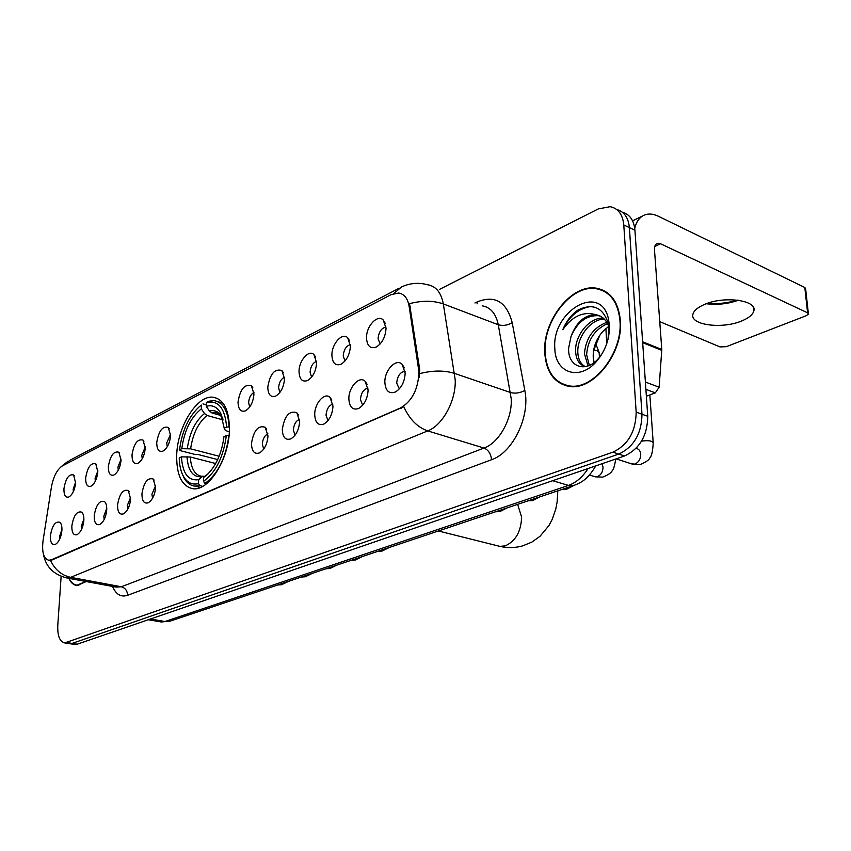 <?xml version="1.0" encoding="UTF-8"?>
<svg xmlns="http://www.w3.org/2000/svg" width="851" height="851" viewBox="0 0 851 851"><rect width="100%" height="100%" fill="white"/><g stroke="black" fill="none" stroke-linecap="round" stroke-linejoin="round"><path stroke-width="1.28" d="M229.419 429.904C229.334 410.246 223.941 399.353 213.261 397.236C197.145 394.726 177.402 426.596 176.7 455.136C176.423 475.135 181.848 486.336 192.986 488.729C208.676 491.41 229.1 459.019 229.419 429.904M331.901 355.207C331.613 343.942 342.293 331.996 347.687 337.751L350.421 345.985C349.814 354.612 346.655 360.707 340.953 364.26C335.39 366.079 332.379 363.058 331.901 355.207M350.378 344.634C346.24 345.836 343.847 349.591 343.198 355.909L344.985 361.005M299.031 371.589C298.861 360.696 308.839 349.197 313.955 354.58L316.625 362.824C315.976 371.259 312.945 377.174 307.519 380.567C302.243 382.269 299.414 379.28 299.031 371.589M316.583 361.356C312.828 362.771 310.658 366.398 310.083 372.249L311.615 377.142M267.778 387.162C270.022 373.844 274.735 368.313 281.904 370.579L284.511 378.823C283.83 387.067 280.915 392.811 275.756 396.066C270.746 397.662 268.086 394.694 267.778 387.162M284.479 377.291C281.075 378.876 279.107 382.376 278.596 387.779L279.894 392.471M238.025 401.98C240.184 389.13 244.652 383.737 251.428 385.811L253.96 394.045C253.247 402.108 250.439 407.693 245.524 410.81C240.759 412.32 238.259 409.374 238.025 401.98M253.938 392.481C250.854 394.204 249.077 397.566 248.62 402.576L249.694 407.033M156.744 442.477C158.711 430.829 162.562 425.819 168.296 427.447L170.594 435.574C169.828 443.137 167.296 448.307 163.02 451.073C158.882 452.317 156.797 449.456 156.744 442.477M170.615 434.148L166.711 442.988L167.275 446.722M132.022 454.796C133.937 443.499 137.607 438.605 143.053 440.105L145.266 448.19C144.479 455.604 142.043 460.646 137.936 463.306C133.99 464.486 132.022 461.646 132.022 454.796M145.298 446.871L141.798 455.285L142.234 458.753M108.354 466.582C110.215 455.625 113.736 450.839 118.906 452.232L121.044 460.263C120.236 467.529 117.874 472.443 113.949 475.007C110.173 476.124 108.311 473.316 108.354 466.582M121.076 459.083L117.949 467.05L118.268 470.241M85.674 477.879C87.504 467.231 90.866 462.55 95.78 463.848L97.833 471.816C97.025 478.953 94.738 483.751 90.961 486.219C87.355 487.272 85.589 484.485 85.674 477.879M97.876 470.805L95.099 478.326L95.312 481.219M63.942 488.708C65.718 478.358 68.942 473.784 73.612 474.975L75.601 482.9C74.771 489.889 72.558 494.58 68.942 496.963C65.474 497.963 63.814 495.208 63.942 488.708M75.633 482.091L73.186 489.134L73.314 491.718M366.515 337.964C366.1 326.295 377.567 313.859 383.248 320.029L386.035 328.241C385.46 337.081 382.173 343.357 376.163 347.08C370.302 349.016 367.079 345.985 366.515 337.964M385.992 327.071C381.439 328.007 378.791 331.89 378.067 338.709L380.142 343.995M348.857 398.885C348.516 387.269 359.441 375.323 365.122 381.301L368.111 390.045C367.558 398.715 364.419 404.853 358.675 408.459C352.708 410.448 349.431 407.257 348.857 398.885M368.004 388.141C363.632 389.088 361.101 392.885 360.42 399.545L362.696 405.193M314.721 414.543C314.498 403.331 324.688 391.843 330.071 397.417L332.986 406.161C332.39 414.628 329.369 420.585 323.912 424.043C318.253 425.904 315.189 422.734 314.721 414.543M332.89 404.119C328.922 405.331 326.635 409.012 326.029 415.171L327.986 420.607M282.298 429.415C284.532 415.831 289.372 410.267 296.818 412.724L299.648 421.458C299.02 429.734 296.116 435.531 290.925 438.829C285.553 440.573 282.681 437.435 282.298 429.415M299.563 419.341C295.967 420.756 293.903 424.309 293.361 430.01L295.031 435.233M251.47 443.562C253.619 430.446 258.204 425.021 265.225 427.276L267.98 435.989C267.32 444.084 264.512 449.722 259.566 452.881C254.47 454.519 251.779 451.402 251.47 443.562M267.905 433.84C264.661 435.425 262.789 438.85 262.299 444.116L263.714 449.115M141.947 493.803C143.851 482.315 147.606 477.39 153.223 479.017L155.616 487.538C154.861 494.984 152.425 500.058 148.287 502.76C144.106 504.026 141.989 501.048 141.947 493.803M155.616 485.634L151.925 494.261L152.552 498.25M117.555 504.994C119.417 493.846 123.001 489.038 128.32 490.538L130.629 498.994C129.863 506.302 127.501 511.249 123.544 513.844C119.544 515.046 117.544 512.089 117.555 504.994M130.65 497.239L127.352 505.43L127.82 509.143M94.216 515.706C96.025 504.888 99.461 500.175 104.513 501.569C106.162 503.101 106.907 505.898 106.726 509.962C105.949 517.131 103.652 521.961 99.865 524.461C96.035 525.588 94.153 522.674 94.216 515.706M106.769 508.366L103.822 516.121L104.162 519.535M71.846 525.961C73.622 515.451 76.909 510.845 81.707 512.142C83.324 513.632 84.036 516.408 83.845 520.461C83.047 527.492 80.824 532.215 77.186 534.63C73.526 535.694 71.75 532.8 71.846 525.961M83.887 519.067L81.27 526.365L81.515 529.471M50.4 535.811C52.134 525.588 55.283 521.078 59.857 522.28C61.432 523.727 62.112 526.482 61.9 530.524C61.091 537.428 58.942 542.044 55.443 544.374C51.943 545.374 50.262 542.523 50.4 535.811M61.953 529.354L59.655 536.183L59.793 538.96M384.854 382.365C384.375 370.323 396.13 357.888 402.129 364.313L405.172 373.046C404.672 381.908 401.395 388.237 395.353 392.024C389.035 394.151 385.535 390.939 384.854 382.365M405.076 371.323L404.991 371.313C400.204 372.015 397.438 375.94 396.683 383.067L399.321 388.918M418.522 368.887L418.873 373.323C417.915 389.896 411.756 401.449 400.427 408.001L51.422 559.798L48.858 560.266C43.635 558.767 41.71 552.214 43.061 540.608L51.411 487.112C53.432 476.454 57.155 469.337 62.602 465.774L391.066 294.648L398.651 293.031C404.236 293.957 407.714 298.339 409.108 306.179L418.522 368.887L419.671 369.27L419.362 377.536M620.368 320.497C618.432 301.807 610.475 291.053 596.498 288.223C571.564 283.511 542.364 321.018 544.757 352.995C546.246 372.217 554.363 383.344 569.117 386.375C593.2 391.12 623.475 353.154 620.368 320.497M605.157 291.265L603.093 290.787M393.875 293.499L401.576 286.915C409.98 283.043 418.692 282.33 427.702 284.777C435.957 286.181 441.158 292.563 443.328 303.935L455.221 379.982C456.062 400.693 442.626 425.319 427.713 430.904C417.501 427.372 409.533 419.309 403.821 406.714L52.113 559.926L49.262 560.352M69.186 643.611L72.101 643.409L618.741 454.083C633.889 446.892 641.633 433.616 641.984 414.224L629.378 227.6C628.389 217.622 624.187 211.601 616.741 209.527C624.187 211.601 628.389 217.622 629.378 227.6L641.984 414.224C641.633 433.616 633.889 446.892 618.741 454.083L72.101 643.409L69.186 643.611M599.189 289.329L601.38 289.478M50.475 560.341C54.836 569.649 61.559 575.319 70.644 577.34L427.713 430.904L484.017 448.051C499.048 442.807 512.334 419.064 511.238 398.906L498.271 324.731L443.328 303.935C433.382 300.477 422.117 300.392 409.512 303.658L419.671 369.27M68.814 578.318C70.835 582.733 73.58 585.137 77.058 585.52L86.228 581.552M61.134 576.393L57.783 625.379C57.4 635.878 59.719 641.728 64.74 642.92L612.901 452.168C628.049 444.945 635.803 431.606 636.176 412.161L623.783 224.972C622.73 214.473 618.209 208.378 610.231 206.687L598.285 208.921L439.573 289.361M565.181 384.982L567.011 386.003M74.292 644.398L77.218 644.196L624.538 455.976C639.686 448.828 647.42 435.606 647.749 416.288L634.931 230.217C633.942 220.271 629.729 214.261 622.294 212.176M567.17 385.503L569.074 386.375M545.129 352.835C546.608 371.855 554.639 382.876 569.234 385.865C593.073 390.566 623.028 352.995 619.964 320.667C618.049 302.179 610.167 291.531 596.328 288.734C571.659 284.053 542.747 321.189 545.129 352.835M593.211 356.824L593.211 356.824C593.041 347.591 596.189 339.187 602.657 331.613L608.71 326.358M599.87 335.134L593.541 350.75M588.041 365.919L584.435 353.793C585.765 338.113 593.221 327.624 606.827 322.306M589.317 365.409L586.637 354.633C587.786 339.783 594.764 329.443 607.561 323.603M585.499 366.632C579.148 364.845 575.84 359.441 575.563 350.41C575.319 335.081 589.669 316.934 603.391 318.221M585.116 366.547C580.329 363.781 577.882 358.686 577.786 351.261C577.606 336.507 590.839 318.923 604.316 319.093M607.976 339.475L608.901 328.614L608.114 322.954C602.742 307.254 592.7 302.945 577.967 310.041C571.372 314.647 566.309 321.189 562.798 329.688C572.372 315.987 583.541 311.03 596.306 314.817L596.094 314.774C584.86 314.668 576.521 321.901 571.042 336.475C577.223 322.189 586.307 315.264 598.306 315.678L600.338 316.168M596.306 314.817C601.934 315.881 606.061 319.668 608.688 326.178M609.082 327.38L609.465 328.763M593.838 362.749L593.211 357.133L594.104 362.547M571.042 336.475L568.628 348.144C567.638 367.068 585.892 373.419 598.466 358.494L602.497 353.069M609.401 325.21L608.433 318.742C600.54 282.255 551.342 311.37 554.841 348.655C555.139 373.015 579.595 381.386 596.54 361.388C605.497 350.708 609.784 338.645 609.401 325.21M606.933 292.404L604.933 291.755M562.798 329.688C569.276 316.274 578.457 308.573 590.36 306.573M741.647 320.976C748.518 318.168 752.55 314.923 753.741 311.232C758.113 300.318 724.233 295.542 704.415 304.477C697.863 307.307 694.054 310.477 693.001 313.998C689.129 324.912 721.808 329.465 741.647 320.976M646.366 396.236L655.323 392.864L645.898 389.354M634.74 228.355C636.42 221.42 639.718 216.952 644.632 214.952C648.77 213.41 653.377 213.856 658.451 216.292L804.812 287.5L805.631 288.766L808.354 313.445M707.032 303.477C717.34 304.169 727.531 303.062 737.604 300.137M659.748 321.635L719.978 346.91L726.339 346.676L806.376 315.647L808.418 314.062L807.599 312.828L660.504 243.758L657.174 243.45C655.217 244.322 654.313 246.471 654.483 249.886L661.791 349.484L659.131 387.226L655.323 392.864M738.36 300.233C727.85 303.956 717.17 305.115 706.309 303.733M69.112 578.382C71.101 582.541 73.771 584.797 77.111 585.169L85.919 581.488M217.686 459.572L197.826 454.445L195.656 454.615L180.082 450.605L179.572 449.764C181.976 431.244 188.443 416.99 198.985 407.001L201.453 405.097L201.315 408.874C190.847 417.288 184.337 430.563 181.784 448.69L190.613 448.839L219.122 456.253M223.143 419.947L207.048 415.458L204.506 413.533L201.315 408.874M226.611 427.085L229.142 427C228.142 411.001 223.09 402.193 213.995 400.576L207.921 401.353L206.389 402.576C218.25 399.832 224.983 408.001 226.611 427.085L224.228 428.244L220.59 413.012C217.026 406.831 212.25 404.619 206.25 406.363L209.452 411.044L211.995 412.98L220.941 415.49M229.323 431.978L225.249 430.298L224.228 428.244M182.178 473.73L184.231 478.273C186.997 483.017 190.603 485.644 195.049 486.134L199.932 485.666L198.496 483.613C192.22 485.102 187.241 482.73 183.539 476.507L184.231 478.273M202.708 486.346L199.932 485.666M201.453 405.097L200.262 405.97M202.985 403.874L206.304 404.821M215.686 463.518L190.294 457.008L181.444 456.87L179.231 457.923C179.412 465.497 180.848 471.688 183.539 476.507M181.444 456.87C182.539 473.443 188.273 481.049 198.645 479.698L198.496 483.613M181.784 448.69L179.572 449.764M206.25 406.363L206.389 402.576M198.645 479.698L202.166 476.688L205.144 476.177M229.047 435.499L226.345 435.542C223.441 457.04 215.824 472.326 203.506 481.379L204.942 483.453C217.899 474.028 225.877 458.029 228.887 435.457M204.942 483.453L206.453 483.815M203.506 481.379L203.644 477.454L206.91 474.954C216.143 465.901 221.824 453.147 223.951 436.68L226.345 435.542M208.293 473.635L203.644 477.454M593.711 350.006L597.179 350.697L599.221 352.74M595.679 343.623L598.923 351.867M409.108 306.179L410.225 306.594M51.422 559.798L52.113 559.926M400.427 408.001L401.204 408.246M127.544 595.328C127.384 590.807 125.32 587.956 121.353 586.764L484.017 448.051C488.431 449.956 490.942 453.849 491.548 459.71L127.544 595.328C120.948 597.434 115.959 594.477 112.577 586.435M116.193 587.105L121.353 586.764L70.644 577.34L65.623 577.733M419.82 373.589C432.829 370.291 444.424 370.238 454.636 373.429L510.557 392.534C515.344 393.747 520.099 393.045 524.822 390.428C530.396 416.437 512.738 452.775 491.548 459.71M62.963 465.582L70.144 460.125L399.183 288.17M474.943 302.999L477.251 301.882C494.995 294.861 506.643 301.786 512.196 322.667L524.822 390.428M66.963 642.611L77.218 644.196M612.901 452.168L624.538 455.976M636.176 412.161L647.749 416.288M623.783 224.972L634.931 230.217M512.196 322.667C507.621 325.38 502.973 326.071 498.271 324.731C495.942 313.625 490.591 307.317 482.219 305.807M477.113 303.839L477.251 301.882M160.116 621.773L164.966 621.517L568.479 485.41C576.084 482.708 582.605 477.081 588.052 468.518M552.65 480.698L568.479 485.41L574.244 485.315M595.849 465.837C587.254 480.145 580.488 482.932 573.648 485.517L169.828 621.251L164.966 621.517L150.457 619.007M148.34 619.741L161.35 621.985L170.455 621.039M654.77 246.439L660.504 243.758M642.611 341.762L661.791 349.484M807.599 312.828L804.812 287.5M661.791 350.357L642.675 342.676M645.388 382.046L659.131 387.226M517.631 504.335L521.62 517.089C521.067 531.609 515.589 541.204 505.196 545.874L499.877 546.374L497.41 545.757M207.048 415.458C198.326 422.607 192.847 433.733 190.613 448.839M218.813 413.501L215.803 412.629L211.995 412.98M186.986 456.679C188.06 471.06 193.124 477.73 202.166 476.688M204.506 413.533C195.358 420.99 189.624 432.648 187.316 448.498M222.877 418.894L222.026 417.118C218.898 411.682 214.707 409.661 209.452 411.044M190.294 457.008C191.071 468.624 194.868 475.06 201.708 476.315L203.059 476.166M207.176 474.433L208.272 473.667M636.048 448.349L636.41 448.466C638.952 449.02 640.399 450.934 640.75 454.2C640.633 459.232 638.59 462.529 634.612 464.103L631.272 463.763M641.526 441.169C648.59 440.127 652.483 440.797 653.228 443.201C652.643 451.658 651.547 456.487 649.941 457.7C649.334 459.795 646.09 462.082 640.186 464.55L632.665 464.22L616.103 458.87M602.072 463.699L603.04 467.082C602.891 472.007 600.912 475.22 597.125 476.72L594.104 476.454M217.505 398.47L213.261 397.236M349.516 340.581L347.687 337.751M315.615 357.026L313.955 354.58M283.415 372.695L281.904 370.579M252.79 387.652L251.428 385.811M169.296 428.659L168.296 427.447M143.947 441.169L143.053 440.105M119.704 453.157L118.906 452.232M96.503 464.657L95.78 463.848M74.271 475.698L73.612 474.975M385.258 323.316L383.248 320.029M367.121 384.344L365.122 381.301M331.869 400.023L330.071 397.417M298.435 414.969L296.818 412.724M266.682 429.212L265.225 427.276M154.148 480.113L153.223 479.017M129.161 491.495L128.32 490.538M105.258 502.398L104.513 501.569M82.377 512.866L81.707 512.142M60.453 522.908L59.857 522.28M404.321 367.866L402.129 364.313M116.279 587.116L66.942 577.978C53.475 574.638 45.614 566.628 43.38 553.958M60.9 466.912L68.016 461.231M64.74 642.92L74.984 644.505M571.181 386.567L569.234 385.865M598.306 315.678L596.094 314.774M608.114 322.954L608.433 318.742M598.466 358.494L596.54 361.388M753.369 307.371L753.741 311.232M632.58 220.845L642.686 215.909M78.835 585.477L77.111 585.169M438.371 530.981L499.877 546.374C507.675 548.118 515.28 547.948 522.705 545.874L531.907 542.066L540.023 536.29L548.98 525.503L552.256 519.312L555.746 509.185L557.128 502.005L557.82 490.836M218.75 413.458L215.803 412.629C215.25 411.15 217.324 412.639 222.026 417.118L220.59 413.012M200.464 487.442L195.049 486.134M223.026 403.172L217.952 401.715M636.91 447.424L636.591 448.498M653.174 442.499L649.856 394.928M589.477 475.028L595.349 476.837L602.678 477.124C608.21 474.943 611.412 472.741 612.294 470.518C613.358 470.092 614.518 466.242 615.773 458.987M605.88 328.475L606.784 343.527M574.106 485.368L566.872 489.123L562.266 489.336M539.874 496.867L532.652 500.59L528.141 500.813M507.111 507.877L499.909 511.557L495.495 511.781M389.141 547.533L382.035 551.065L377.95 551.288M362.526 556.469L355.441 559.969L351.442 560.203M336.943 565.075L329.88 568.532L325.954 568.766M312.317 573.351L305.275 576.787L301.435 577.01M288.595 581.329L281.575 584.722L277.809 584.945M599.455 357.771L599.178 353.027M596.338 341.996L596.477 344.453"/></g></svg>
